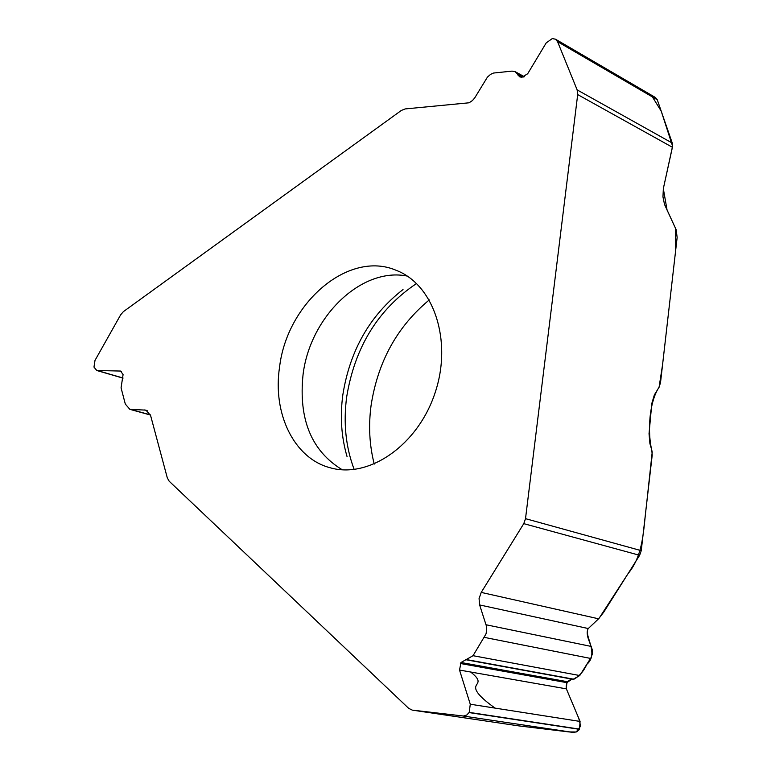 <?xml version="1.0" encoding="UTF-8"?>
<svg xmlns="http://www.w3.org/2000/svg" width="771" height="771" viewBox="0 0 771 771"><rect width="100%" height="100%" fill="white"/><g stroke="black" fill="none" stroke-linecap="round" stroke-linejoin="round"><path stroke-width="1.16" d="M123.032 378.147L96.761 370.494L93.975 367.073L94.997 360.414L120.69 314.761L123.418 311.609L401.325 110.455L405.151 108.933L469.057 102.794L472.459 100.548L474.734 97.898L487.445 77.09L490.664 74.305L493.546 73.043L512.079 71.105L515.221 71.713L517.428 74.035L523.095 77.148M599.125 618.226L628.095 573.576C643.814 554.696 643.361 529.195 646.426 505.574L652.208 452.105C647.004 432.02 649.298 401.662 659.07 387.254L660.516 382.618L677.14 237.487L676.196 229.797L664.554 204.517L662.954 196.913L663.368 188.452L672.418 147.28L672.264 143.059L657.268 99.748L655.456 97.512M672.418 147.28L577.691 94.582L525.514 518.661L641.25 550.667L652.208 455.102L651.842 450.274L649.905 443.585L649.037 433.688L651.813 403.464L654.367 394.868L659.07 387.254L662.559 364.808L675.685 250.17L675.406 228.091L667.069 210.059L663.33 188.683L672.582 146.153L661.19 111.072L652.439 96.944M577.691 94.582L577.142 89.889L557.568 41.673L555.477 39.186L552.248 38.598L546.225 42.877L527.672 73.765L521.871 77.273L519.596 76.83L517.428 74.035M374.243 464.075C369.434 445.339 368.384 425.775 371.092 405.392C377.838 361.676 397.238 326.509 429.293 299.9M279.574 367.015C287.111 302.743 348.781 249.775 396.361 270.39C433.977 284.74 452.673 341.139 434.979 393.123C417.757 445.272 368.837 478.993 330.171 467.766C293.973 458.388 272.414 413.507 279.574 367.015M150.461 415.039L129.875 409.343L145.95 410.133L150.586 415.482L167.307 477.885L169.186 481.229L408.62 708.298L412.263 710.12L463.419 716.028L466.783 715.006L469.231 712.385L470.271 704.222L459.526 670.057L461 662.491L473.047 655.697L485.981 633.993L486.684 630.264L486.279 625.628L479.629 604.946L588.273 628.538L598.585 618.805L603.789 612.078L639.631 555.303L641.25 550.667M96.761 370.494L120.575 371.053L123.081 374.61L121.066 387.871L125.316 404.062L129.875 409.343M518.613 725.858L573.614 732.45L576.65 731.804L578.742 730.185L579.513 729.115L580.071 721.434L566.377 688.86L566.83 682.653L572.015 679.126L573.364 679.135L579.744 675.541L591 657.692L592.205 654.386L592.369 649.924L589.275 641.453C586.914 635.564 586.577 631.266 588.273 628.538L598.585 618.805L481.229 592.407L523.769 523.644L525.514 518.661M479.629 604.946L479.07 598.556L481.229 592.407M460.692 662.993L461.463 663.696M470.638 672.013C483.07 681.67 476.276 683.039 475.707 686.932C474.869 691.269 481.326 698.333 495.088 708.115M518.893 725.906L569.027 731.93L576.245 731.987L580.65 726.06L578.78 718.331L566.367 688.86M566.299 688.667C565.789 682.451 568.41 679.261 574.144 679.097C579.599 675.955 583.82 671.049 586.808 664.371C597.641 654.974 587.743 640.624 587.223 631.863M557.568 41.673L657.268 99.748M517.987 75.134L521.88 77.273M577.142 89.889L672.264 143.059M416.552 283.497C378.098 309.316 354.814 347.133 346.671 396.959C343.24 422.894 345.745 447.064 354.178 469.481M403.021 289.549C369.955 315.281 349.899 350.381 342.835 394.839C339.934 416.485 341.341 437.032 347.037 456.499M407.261 276.076C361.445 266.776 310.019 316.804 303.061 374.561C298.416 419.328 311.494 451.074 342.295 469.799M97.638 370.629L123.061 378.031M119.842 370.947L121.259 371.362M131.157 409.536L150.403 414.856M144.64 409.931L147.184 410.644M462.928 715.989L573.094 732.411M469.096 712.587L579.397 729.308M469.231 712.385L579.513 729.115M470.271 704.222L580.071 721.434M459.526 670.057L566.377 688.86M460.374 663.494L566.83 682.653M461 662.491L567.417 681.709M465.501 659.658L572.015 679.126M466.783 659.639L573.364 679.135M473.047 655.697L579.744 675.541M484.419 637.395L590.567 658.434M486.029 624.761L591.424 646.474M639.631 555.303L523.769 523.644M412.456 710.139L519.037 725.925M655.379 97.464L555.477 39.186M524.415 76.753L515.221 71.713M518.825 725.897L412.263 710.12"/></g></svg>

